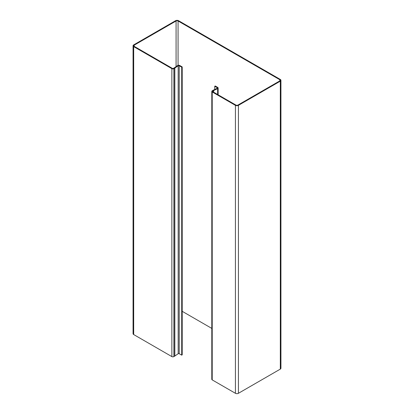 <?xml version="1.0" encoding="UTF-8"?>
<svg xmlns="http://www.w3.org/2000/svg" width="414" height="414" viewBox="0 0 414 414"><rect width="100%" height="100%" fill="white"/><g stroke="black" fill="none" stroke-linecap="round" stroke-linejoin="round"><path stroke-width="0.62" d="M182.207 66.913L182.207 354.855L181.71 355.145L181.71 67.197L182.207 66.913L179.712 65.474A1.413 0.812 0 0 0 177.637 65.526L174.278 67.834A1.413 0.812 180 0 1 174.196 67.886L173.362 68.367A0.704 0.409 180 0 1 172.364 68.367L134.183 46.327A1.413 0.812 180 0 1 133.774 45.752A1.413 0.812 180 0 1 134.183 45.173L176.079 20.99A1.413 0.812 180 0 1 178.072 20.99L279.817 79.726A1.413 0.812 180 0 1 280.226 80.306A1.413 0.812 180 0 1 279.817 80.88L237.921 105.068A1.413 0.812 180 0 1 235.928 105.068L212.708 91.665A0.704 0.409 180 0 1 212.506 91.375A0.704 0.409 180 0 1 212.708 91.085L213.546 90.604A1.413 0.812 180 0 1 213.64 90.557L213.184 90.242L217.184 88.306A0.704 0.409 0 0 0 217.438 87.996A0.704 0.409 0 0 0 217.231 87.706L214.737 86.267L215.233 85.977L217.728 87.421A1.413 0.812 0 0 1 218.142 87.996L218.142 94.801M181.71 355.145L179.215 353.706A0.704 0.409 180 0 0 178.175 353.732L174.822 356.04L174.822 68.093A2.117 1.221 180 0 1 174.698 68.175L173.859 68.657A1.413 0.812 180 0 1 171.862 68.657L133.686 46.616A2.117 1.221 180 0 1 133.065 45.752A2.117 1.221 180 0 1 133.686 44.888L175.577 20.7A2.117 1.221 180 0 1 178.574 20.7L280.314 79.441A2.117 1.221 180 0 1 280.935 80.306A2.117 1.221 180 0 1 280.314 81.17L238.423 105.353A2.117 1.221 180 0 1 235.426 105.353L212.211 91.949A1.413 0.812 180 0 1 211.797 91.375A1.413 0.812 180 0 1 212.211 90.801L213.05 90.314A2.117 1.221 180 0 1 213.184 90.242M181.71 67.197L179.215 65.759A0.704 0.409 0 0 0 178.175 65.785L174.822 68.093L174.278 67.834M171.862 68.657L171.862 356.604A1.413 0.812 0 0 0 173.859 356.604L174.698 356.118A2.117 1.221 0 0 0 174.822 356.04M171.862 356.604L133.686 334.559A2.117 1.221 0 0 1 133.065 333.694L133.065 45.752M214.737 86.267L214.737 89.491M218.142 87.996A1.413 0.812 0 0 1 217.635 88.617L213.64 90.557L213.64 92.198M235.426 105.353L235.426 393.3L212.211 379.897A1.413 0.812 0 0 1 211.797 379.322L211.797 91.375M280.314 81.17L280.314 369.112L238.423 393.3A2.117 1.221 0 0 1 235.426 393.3M182.207 311.318L211.797 328.405M280.314 369.112A2.117 1.221 0 0 0 280.935 368.248L280.935 80.306M179.215 65.759L179.215 353.706M177.637 65.526L178.175 65.785L178.175 353.732M174.698 356.118L174.698 68.175M173.859 68.657L173.859 356.604M133.686 46.616L133.686 334.559M176.079 20.99L176.079 66.597M134.183 45.173L134.183 46.327M217.231 87.706L217.231 88.28M217.635 94.506L217.635 88.617L217.184 88.306M213.546 90.604L213.546 92.146M212.708 91.085L212.708 91.665M212.211 91.949L212.211 379.897M238.423 105.353L238.423 393.3M279.817 79.726L279.817 80.88M178.072 20.99L178.072 65.324"/></g></svg>
